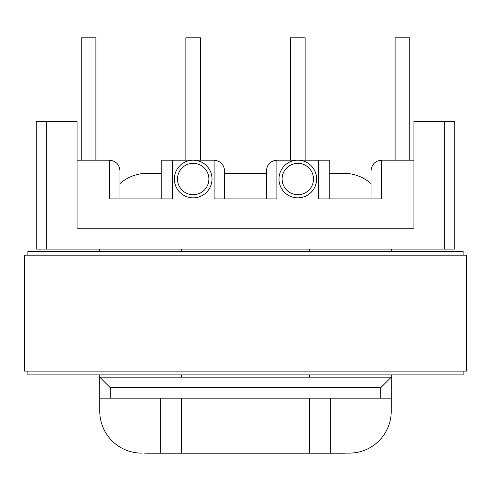 <?xml version="1.0" encoding="UTF-8"?>
<svg xmlns="http://www.w3.org/2000/svg" width="491" height="491" viewBox="0 0 491 491"><rect width="100%" height="100%" fill="white"/><g stroke="black" fill="none" stroke-linecap="round" stroke-linejoin="round"><path stroke-width="0.74" d="M395.102 160.189L395.102 37.789L409.746 37.789L409.746 160.189M290.488 160.189L290.488 37.789L305.132 37.789L305.132 160.189M185.868 160.189L185.868 37.789L200.512 37.789L200.512 160.189M81.254 160.189L81.254 37.789L95.898 37.789L95.898 160.189M212.02 179.019A18.83 18.83 0 0 1 193.19 197.848A18.83 18.83 0 0 1 174.36 179.019A18.83 18.83 0 0 1 193.19 160.189A18.83 18.83 0 0 1 212.02 179.019M208.884 179.019A15.694 15.694 0 0 1 193.19 194.712A15.694 15.694 0 0 1 177.496 179.019A15.694 15.694 0 0 1 193.19 163.325A15.694 15.694 0 0 1 208.884 179.019M316.64 179.019A18.83 18.83 0 0 0 297.81 160.189A18.83 18.83 0 0 0 278.98 179.019A18.83 18.83 0 0 0 297.81 197.848A18.83 18.83 0 0 0 316.64 179.019M313.504 179.019A15.694 15.694 0 0 0 297.81 163.325A15.694 15.694 0 0 0 282.116 179.019A15.694 15.694 0 0 0 297.81 194.712A15.694 15.694 0 0 0 313.504 179.019M346.394 453.113A41.845 41.845 0 0 1 343.528 453.211L147.472 453.211A41.845 41.845 0 0 1 144.606 453.113L330.345 453.113L330.345 398.183L391.229 398.183L391.229 411.268A41.845 41.845 0 0 1 349.383 453.113L330.345 453.113M391.229 374.878L391.229 377.192L99.771 377.192L110.23 387.657L380.77 387.657L380.77 398.183M444.269 121.486L444.269 249.115L454.734 249.115L454.734 121.486L413.931 121.486L413.931 228.198L77.069 228.198L77.069 121.486L46.731 121.486L46.731 249.115L36.266 249.115L36.266 121.486L46.731 121.486M444.269 249.115L46.731 249.115M329.191 173.262L343.528 173.262A41.845 41.845 0 0 1 371.043 183.579L371.043 198.898M161.809 198.898L161.809 160.189L214.113 160.189C220.422 160.852 223.914 164.344 224.577 170.647L224.577 173.262L266.423 173.262L266.423 170.647L266.423 198.898M309.526 377.192L309.526 374.878M309.526 251.429L309.526 249.115M380.77 387.657L391.229 377.192L391.229 411.268M309.526 453.113L309.526 398.183L181.474 398.183L181.474 453.113M413.931 160.189L381.501 160.189C375.192 160.852 371.705 164.344 371.043 170.647M329.191 198.898L329.191 160.189L276.887 160.189C270.578 160.852 267.086 164.344 266.423 170.647M110.23 387.657L110.23 398.183L181.474 398.183M309.526 398.183L330.345 398.183M391.229 249.115L391.229 251.429M276.887 160.189L276.887 198.898L214.113 198.898L214.113 160.189M381.501 160.189L381.501 198.898L318.733 198.898L318.733 160.189M77.069 160.189L109.499 160.189C115.808 160.852 119.295 164.344 119.957 170.647L119.957 198.898M109.499 160.189L109.499 198.898L172.267 198.898L172.267 160.189M110.23 398.183L99.771 398.183L99.771 411.268A41.845 41.845 0 0 0 141.617 453.113M161.809 173.262L147.472 173.262A41.845 41.845 0 0 0 119.957 183.579L119.957 170.647M181.474 377.192L181.474 374.878M181.474 251.429L181.474 249.115M99.771 374.878L99.771 411.268M99.771 249.115L99.771 251.429M224.577 170.647L224.577 198.898M160.655 453.113L160.655 398.183M466.45 371.11L24.55 371.11L24.55 255.197L466.45 255.197L466.45 371.11M27.895 371.11L27.895 374.878L463.105 374.878L463.105 371.11M463.105 255.197L463.105 251.429L27.895 251.429L27.895 255.197"/></g></svg>
